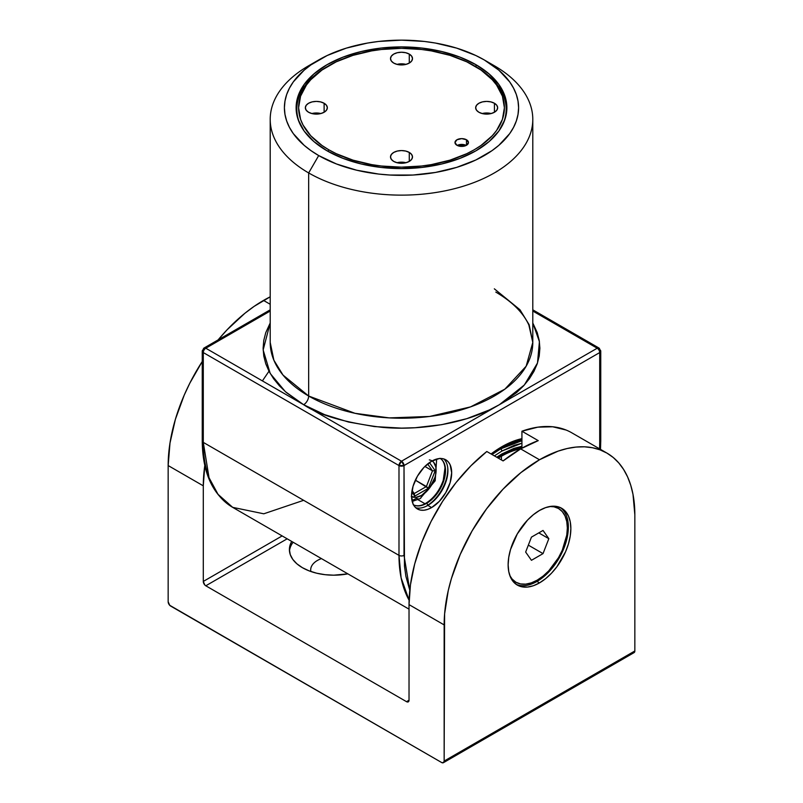 <?xml version="1.0" encoding="UTF-8"?>
<svg xmlns="http://www.w3.org/2000/svg" width="803" height="803" viewBox="0 0 803 803"><rect width="100%" height="100%" fill="white"/><g stroke="black" fill="none" stroke-linecap="round" stroke-linejoin="round"><path stroke-width="1.2" d="M293.105 542.236A44.356 25.606 0 0 0 289.471 551.029A44.356 25.606 180 0 1 293.105 542.236M302.39 567.681A44.356 25.606 180 0 1 289.401 549.573A44.356 25.606 180 0 1 291.71 541.433L290.254 544.585L289.401 549.573L290.254 554.572L292.774 559.38L296.879 563.806L302.39 567.681L309.115 570.863L316.784 573.232L325.105 574.687L333.757 575.179L347.87 573.854A44.356 25.606 180 0 1 302.39 567.681M321.441 558.597A23.066 13.32 0 0 0 310.871 571.515A23.066 13.32 180 0 1 310.691 569.859A23.066 13.32 180 0 1 321.441 558.597M536.986 581.442A44.356 25.606 120 0 0 565.613 543.501A44.356 25.606 120 0 0 560.384 507.606A44.356 25.606 -60 0 1 565.613 543.501A44.356 25.606 -60 0 1 536.986 581.442L536.484 580.569L536.986 581.442A44.356 25.606 -60 0 1 516.098 584.303A44.356 25.606 120 0 0 536.986 581.442L539.496 582.888L536.986 581.442M539.496 510.457A44.356 25.606 -60 0 1 561.668 508.269A44.356 25.606 -60 0 1 568.474 543.802A44.356 25.606 -60 0 1 539.496 582.888L545.618 578.662L551.5 573.201L556.921 566.727L565.573 551.741L568.474 543.802L570.26 535.982L570.863 528.565L570.26 521.85L568.474 516.088L565.573 511.501L561.668 508.269L556.921 506.502L551.5 506.291L545.618 507.626L539.496 510.457L533.383 514.693L527.491 520.143L517.323 533.875L510.517 549.543L508.741 557.372L508.138 564.78L508.741 571.505L510.517 577.267L513.418 581.854L517.323 585.086L522.07 586.852L527.491 587.063L533.383 585.728L539.496 582.888A44.356 25.606 -60 0 1 517.323 585.086A44.356 25.606 -60 0 1 510.517 549.543A44.356 25.606 -60 0 1 539.496 510.457M170.668 606.074L441.64 762.519L443.417 762.689L444.149 761.063L444.611 613.843L448.255 590.566L451.406 578.582L460.219 554.461L472.084 530.934L486.528 508.901L503.009 489.208L520.896 472.616L539.496 459.758L558.095 451.135L567.169 448.526L575.982 447.08L584.443 446.809L592.463 447.733L599.982 449.831L606.917 453.083L613.201 457.459L618.772 462.919L623.58 469.414L627.585 476.872L630.736 485.223L633.005 494.387L634.842 514.803L634.842 650.972L444.149 761.063L444.149 624.905L409.028 604.619L409.028 700.226L406.519 701.671L205.799 585.788L287.173 538.813L205.799 585.788L204.835 585.016L203.289 581.442L203.289 485.835L204.795 465.469A134.834 77.851 -60 0 0 203.289 485.835L168.158 465.559L168.158 601.728L169.714 605.291L441.64 762.519A3.553 2.048 60 0 0 443.417 762.689A3.553 2.048 60 0 0 444.149 761.063L634.842 650.972L634.842 514.803A134.834 77.851 -60 0 0 606.917 453.083A134.834 77.851 -60 0 0 539.496 459.758L520.675 448.897A134.834 77.851 120 0 0 503.12 460.922L486.809 451.507L470.919 465.79L456.034 482.583L442.594 501.383L431 521.619L421.605 542.698L414.689 563.977L410.453 584.825L409.028 604.619L409.028 700.226L408.295 701.852L406.519 701.671L205.799 585.788A3.553 2.048 60 0 1 203.289 581.442L203.289 485.835L168.158 465.559L168.158 601.728A3.553 2.048 60 0 0 170.668 606.074M566.145 430.047L552.705 426.774L537.819 427.166L521.93 431.221L521.93 448.184L521.93 431.221L538.241 440.636A134.834 77.851 120 0 0 520.675 448.897L539.496 459.758A134.834 77.851 -60 0 0 444.149 624.905L409.028 604.619A134.834 77.851 120 0 1 486.809 451.507L503.12 460.922L520.675 448.897L538.241 440.636L521.93 431.221A134.834 77.851 120 0 1 571.786 432.807L606.917 453.083M282.154 535.912L203.289 581.442L282.154 535.912M270.209 296.819L254.16 306.344L244.905 313.27L227.018 329.862L218.095 339.92A134.834 77.851 120 0 1 263.504 300.422L270.209 304.287L263.504 300.422A134.834 77.851 120 0 1 270.209 296.819M202.246 361.511L189.799 383.222L184.228 395.116L175.415 419.236L169.995 443.025L168.158 465.559A134.834 77.851 120 0 1 202.246 361.511M632.332 652.427L633.286 652.759M634.109 652.598L634.842 650.972A3.553 2.048 -120 0 1 634.109 652.598L443.417 762.689M409.028 700.226A3.553 2.048 60 0 1 408.295 701.852A3.553 2.048 60 0 1 406.519 701.671L409.028 700.226M413.515 504.866A26.79 15.468 120 0 0 426.594 503.361A1.596 0.923 -120 0 0 425.801 503.28A1.596 0.923 60 0 1 426.594 503.361A26.79 15.468 120 0 0 443.858 480.515A26.79 15.468 120 0 0 440.797 458.814A26.79 15.468 -60 0 1 443.858 480.515A26.79 15.468 -60 0 1 426.594 503.361A1.596 0.923 60 0 1 427.708 505.468A1.596 0.923 -120 0 0 426.594 503.361A26.79 15.468 -60 0 1 415 505.478M447.753 467.737A29.982 17.315 -60 0 1 426.594 505.97M268.985 371.227L262.4 380.903M501.363 456.285A83.743 48.351 120 0 0 498.302 458.142A83.743 48.351 -60 0 1 501.363 456.285L500.139 455.582L501.363 456.285A83.743 48.351 -60 0 1 520.735 448.857A83.743 48.351 120 0 0 501.363 456.285L501.463 459.968L501.363 456.285M501.865 453.966L496.686 457.208L501.865 453.966L513.85 448.405L521.93 446.267L501.865 453.966A1.777 1.024 60 0 1 501.494 454.779A1.777 1.024 -120 0 0 501.865 453.966M500.61 448.897L492.018 454.508A92.255 53.269 -60 0 1 500.61 448.897L499.396 448.194L500.61 448.897A92.255 53.269 -60 0 1 521.93 440.727L500.61 448.897A1.777 1.024 60 0 1 501.865 451.065A1.777 1.024 -120 0 0 500.61 448.897M494.397 455.883L501.865 451.065L494.397 455.883M521.93 439.793A92.255 53.269 120 0 0 500.59 447.472A92.255 53.269 120 0 1 521.93 439.793M501.865 446.719A95.808 55.317 -60 0 1 521.93 438.649L515.074 440.596L501.865 446.719A95.808 55.317 -60 0 1 501.865 446.719L491.065 453.956A95.808 55.317 -60 0 1 501.865 446.729M411.287 496.415L416.004 497.328L421.575 495.401A7.097 4.095 60 0 1 420.099 498.643A7.097 4.095 -120 0 0 421.575 495.401A20.577 11.884 -60 0 1 411.548 496.555M412.18 501.443L420.099 498.643A7.097 4.095 60 0 1 416.556 498.292A27.673 15.98 -60 0 1 411.929 500.319M424.978 503.732L418.022 499.717L424.978 503.732M443.798 458.935A28.386 16.391 -60 0 1 445.836 482.101A28.386 16.391 -60 0 1 427.848 505.388A28.386 16.391 120 0 0 445.836 482.101A28.386 16.391 120 0 0 443.798 458.935M431.612 507.566L427.848 505.388L431.612 507.566L427.688 509.383L423.924 510.236L420.461 510.096L417.419 508.972L414.92 506.904L413.063 503.963L411.537 495.973L413.063 486.227L417.419 476.189L423.924 467.406L431.612 461.213A28.386 16.391 -60 0 1 445.806 459.808A28.386 16.391 -60 0 1 450.152 482.553A28.386 16.391 -60 0 1 431.612 507.566A28.386 16.391 -60 0 1 417.419 508.972A28.386 16.391 -60 0 1 413.063 486.227A28.386 16.391 -60 0 1 431.612 461.213L439.291 458.543L442.764 458.674L445.806 459.808L448.295 461.876L450.152 464.807L451.677 472.796L450.152 482.553L445.806 492.58L439.291 501.363L431.612 507.566M475.517 66.468L474.262 65.746A102.904 59.412 180 0 1 474.262 149.759A102.904 59.412 180 0 1 328.738 149.759L327.865 151.275L328.738 149.759L336.216 153.674L352.989 160.148L371.628 164.605L381.425 166.02L401.5 167.165L421.575 166.02L431.372 164.605L450.011 160.148L466.784 153.674L474.262 149.759L481.047 145.443L492.249 135.757L496.565 130.487L502.427 119.346L504.404 107.753L502.427 96.159L496.565 85.018L492.249 79.748L481.047 70.062L466.784 61.831L450.011 55.357L431.372 50.9L421.575 49.485L401.5 48.341L381.425 49.485L371.628 50.9L352.989 55.357L336.216 61.831L321.953 70.062L310.751 79.748L306.435 85.018L300.573 96.159L298.596 107.753L300.573 119.346L303.032 124.997L310.751 135.757L321.953 145.443L328.738 149.759A102.904 59.412 180 0 1 328.738 65.746A102.904 59.412 180 0 1 474.262 65.746L475.517 66.468A104.671 60.436 180 0 1 506.171 109.198A104.671 60.436 180 0 1 502.236 125.629A104.671 60.436 0 0 0 475.517 66.468L474.262 65.746M466.222 145.413A6.745 3.895 0 0 0 457.218 145.413L466.222 145.413M466.483 139.762L466.483 145.273L461.715 146.407L456.947 145.273A6.745 3.895 180 0 1 454.98 142.522A6.745 3.895 180 0 1 459.135 138.919A6.745 3.895 180 0 1 466.483 139.762L468.46 142.522L466.483 145.273L466.483 139.762A6.745 3.895 180 0 1 468.46 142.522A6.745 3.895 180 0 1 464.295 146.116A6.745 3.895 180 0 1 456.947 145.273L454.98 142.522L456.947 139.762L461.715 138.628L466.483 139.762M406.007 162.718A11.001 6.354 0 0 0 396.993 162.718L401.5 162.156L406.007 162.718M409.279 152.429L409.279 161.413L405.706 162.788L401.5 163.27L397.294 162.788L393.721 161.413A11.001 6.354 180 0 1 390.499 156.916A11.001 6.354 180 0 1 397.294 151.054A11.001 6.354 180 0 1 409.279 152.429L411.658 154.487L412.501 156.916L411.658 159.345L409.279 161.413L409.279 152.429A11.001 6.354 180 0 1 412.501 156.916A11.001 6.354 180 0 1 405.706 162.788A11.001 6.354 180 0 1 393.721 161.413L391.342 159.345L390.499 156.916L391.342 154.487L393.721 152.429L397.294 151.054L401.5 150.573L405.706 151.054L409.279 152.429M320.839 113.544A11.001 6.354 0 0 0 311.835 113.544L316.342 112.992L320.839 113.544M324.121 103.266L324.121 112.239L320.548 113.624L316.342 114.106L312.136 113.624L308.563 112.239A11.001 6.354 180 0 1 305.341 107.753A11.001 6.354 180 0 1 312.136 101.891A11.001 6.354 180 0 1 324.121 103.266L326.5 105.323L327.343 107.753L326.5 110.182L324.121 112.239L324.121 103.266A11.001 6.354 180 0 1 327.343 107.753A11.001 6.354 180 0 1 320.548 113.624A11.001 6.354 180 0 1 308.563 112.239L306.174 110.182L305.341 107.753L306.174 105.323L308.563 103.266L312.136 101.891L316.342 101.399L320.548 101.891L324.121 103.266M406.007 64.381A11.001 6.354 0 0 0 396.993 64.381L401.5 63.828L406.007 64.381M409.279 54.092L409.279 63.076L405.706 64.451L401.5 64.943L397.294 64.451L393.721 63.076A11.001 6.354 180 0 1 390.499 58.589A11.001 6.354 180 0 1 397.294 52.717A11.001 6.354 180 0 1 409.279 54.092L411.658 56.16L412.501 58.589L411.658 61.018L409.279 63.076L409.279 54.092A11.001 6.354 180 0 1 412.501 58.589A11.001 6.354 180 0 1 405.706 64.451A11.001 6.354 180 0 1 393.721 63.076L391.342 61.018L390.499 58.589L391.342 56.16L393.721 54.092L397.294 52.717L401.5 52.235L405.706 52.717L409.279 54.092M491.165 113.544A11.001 6.354 0 0 0 482.161 113.544L486.658 112.992L491.165 113.544M494.437 103.266L494.437 112.239L490.864 113.624L486.658 114.106L482.452 113.624L478.879 112.239A11.001 6.354 180 0 1 475.657 107.753A11.001 6.354 180 0 1 482.452 101.891A11.001 6.354 180 0 1 494.437 103.266L496.826 105.323L497.659 107.753L496.826 110.182L494.437 112.239L494.437 103.266A11.001 6.354 180 0 1 497.659 107.753A11.001 6.354 180 0 1 490.864 113.624A11.001 6.354 180 0 1 478.879 112.239L476.5 110.182L475.657 107.753L476.5 105.323L478.879 103.266L482.452 101.891L486.658 101.399L490.864 101.891L494.437 103.266M506.111 115.13A104.671 60.436 0 0 0 506.171 112.972L506.111 115.12M296.618 107.01L297.14 104.49A105.384 60.847 0 0 0 296.217 110.362M476.018 64.732L476.018 66.759L476.018 64.732L489.127 73.946L498.864 84.466L504.856 95.888L506.382 101.79L506.884 107.753L506.382 113.715L504.856 119.627L498.864 131.04L489.127 141.559L476.018 150.773L460.049 158.342L441.831 163.963L422.057 167.425L401.5 168.6L380.943 167.425L361.169 163.963L342.951 158.342L326.982 150.773A105.384 60.847 180 0 1 296.116 107.753A105.384 60.847 180 0 1 361.169 51.543A105.384 60.847 180 0 1 476.018 64.732A105.384 60.847 180 0 1 506.884 107.753A105.384 60.847 180 0 1 441.831 163.963A105.384 60.847 180 0 1 326.982 150.773L313.873 141.559L304.136 131.04L298.144 119.627L296.618 113.715L296.116 107.753L296.618 101.79L298.144 95.888L304.136 84.466L313.873 73.946L326.982 64.732L342.951 57.164L361.169 51.543L380.943 48.08L401.5 46.915L422.057 48.08L441.831 51.543L460.049 57.164L476.018 64.732M532.79 119.346L532.79 342.429L526.156 366.208L504.876 389.154L470.588 406.88L429.585 416.466L389.335 417.901L354.966 413.304L308.663 396.02A131.291 75.793 0 0 1 270.209 342.429L273.873 360.196L283.027 375.091L308.663 396.02L308.663 172.936L318.701 155.561A117.097 67.603 180 0 1 318.701 59.954A117.097 67.603 180 0 1 484.299 59.954L475.788 55.497L456.696 48.13L435.487 43.061L424.345 41.445L401.5 40.15L378.655 41.445L367.513 43.061L346.304 48.13L327.212 55.497L310.982 64.862L304.136 70.192L293.316 81.886L289.451 88.129L286.661 94.563L284.975 101.128L284.403 107.753L284.975 114.377L286.661 120.942L289.451 127.376L293.316 133.629L304.136 145.313L310.982 150.643L318.701 155.561L336.447 163.963L356.693 170.216L378.655 174.06L390.027 175.034L412.973 175.034L435.487 172.444L456.696 167.375L475.788 160.008L492.018 150.643L498.864 145.313L509.684 133.629L513.549 127.376L516.339 120.942L518.025 114.377L518.597 107.753L518.025 101.128L516.339 94.563L513.549 88.129L509.684 81.886L498.864 70.192L484.299 59.954L494.337 65.746L484.299 59.954A117.097 67.603 180 0 1 484.299 155.561A117.097 67.603 180 0 1 318.701 155.561L308.663 172.936A131.291 75.793 0 0 0 494.337 172.936A131.291 75.793 0 0 0 494.337 65.746L494.337 65.746A131.291 75.793 180 0 1 532.79 119.346A131.291 75.793 180 0 1 451.738 189.367A131.291 75.793 180 0 1 308.663 172.936L308.663 396.02A7.097 4.095 -60 0 1 303.644 404.712L285.376 391.673L270.22 373.485L263.153 349.967L270.209 322.967L265.773 332.633L263.786 340.392L263.113 348.221L263.786 356.05L265.773 363.809L269.075 371.408L273.652 378.795L279.454 385.882L286.44 392.607L303.644 404.712L205.799 348.221L270.209 311.032L205.799 348.221A3.553 2.048 120 0 0 203.289 352.567L398.991 465.559L398.991 555.365L203.289 442.383L203.289 352.567L398.991 465.559L398.991 555.365L203.289 442.383A141.93 81.946 120 0 0 232.679 507.355L218.025 494.327L209.031 477.695L203.289 442.383L203.289 352.567A3.553 2.048 -60 0 1 205.799 348.221A3.553 2.048 -120 0 0 204.022 348.04A3.553 2.048 60 0 1 205.799 348.221L303.644 404.712L324.623 414.649L348.542 422.037L374.499 426.584L401.5 428.119L415.061 427.728L441.67 424.677L466.734 418.684L489.288 409.982L499.356 404.712L516.56 392.607L523.546 385.882L529.348 378.795L533.925 371.408L537.227 363.809L539.215 356.05L539.887 348.221L539.215 340.392L537.227 332.633L532.79 322.967L539.415 341.626L537.498 362.996L524.319 385.028L499.356 404.712L401.5 461.213L303.644 404.712A7.097 4.095 120 0 0 308.663 396.02A131.291 75.793 0 0 0 451.738 412.451A131.291 75.793 0 0 0 532.79 342.429L529.127 324.663L519.973 309.757L494.337 288.829M532.79 311.032L597.201 348.221L499.356 404.712C466.523 424.114 417.961 430.779 381.927 427.316C345.441 422.82 319.353 415.292 303.644 404.712L401.5 461.213L398.991 465.559L404.009 465.559L404.481 566.175L405.886 576.323L409.791 590.285L404.009 555.365L404.009 465.559A3.553 2.048 180 0 1 398.991 465.559A3.553 2.048 -60 0 1 401.5 461.213A3.553 2.048 60 0 1 404.009 465.559L401.5 461.213L597.201 348.221A3.553 2.048 60 0 1 599.711 352.567L404.009 465.559L599.711 352.567L599.711 442.383L599.711 352.567A3.553 2.048 -120 0 0 597.201 348.221A3.553 2.048 -60 0 1 598.978 348.04A3.553 2.048 120 0 0 597.201 348.221L532.79 311.032M409.098 600.222A141.93 81.946 -60 0 1 398.991 555.365A3.553 2.048 0 0 0 404.009 555.365A3.553 2.048 180 0 1 398.991 555.365L401.109 577.829L409.098 600.222M599.56 448.837L599.711 442.383L599.56 448.837M318.701 59.954L308.663 65.746A131.291 75.793 0 0 0 308.663 172.936A131.291 75.793 180 0 1 270.209 119.346A131.291 75.793 180 0 1 313.973 62.845M506.382 107.01L505.86 104.49A105.384 60.847 0 0 1 506.783 110.362M296.889 115.12L296.829 112.972A104.671 60.436 0 0 0 296.889 115.13M296.879 111.085A104.671 60.436 0 0 0 296.829 112.972L296.829 109.198A104.671 60.436 180 0 1 328.116 66.107M328.738 65.746L327.483 66.468A104.671 60.436 0 0 0 300.764 125.629A104.671 60.436 180 0 1 296.829 109.198M415.663 507.667A28.386 16.391 120 0 0 427.848 505.388M429.334 459.898A20.577 11.884 -60 0 1 435.547 475.185A20.577 11.884 -60 0 1 421.575 495.401L429.655 487.893L435.015 477.263L435.848 473.629L435.848 467.075L433.67 462.267L431.863 460.771M429.464 462.578L435.186 470.729L428.38 488.274L414.76 496.144L411.819 491.948L414.76 496.144L428.38 488.274L415.362 480.154L426.403 486.528L414.238 493.544L412.049 490.452L414.238 493.544L414.76 496.144L414.238 493.544L426.403 486.528L428.38 488.274L435.186 470.729L432.486 470.839L424.867 466.443L432.486 470.839L426.403 486.528L432.486 470.839L435.186 470.729L429.464 462.578M427.648 463.953L432.486 470.839L427.648 463.953M532.79 309.828L598.978 348.04A3.553 2.048 -60 0 1 599.711 349.666A3.553 2.048 180 0 1 600.754 351.122L600.754 440.927A3.553 2.048 180 0 1 599.711 442.383A3.553 2.048 0 0 0 600.754 440.927L600.493 449.379M600.754 351.122A3.553 2.048 180 0 1 599.711 352.567A3.553 2.048 0 0 0 600.754 351.122L598.978 348.04M303.644 500.319L263.786 513.8L232.679 507.355C212.675 494.909 202.527 472.766 202.246 440.927A3.553 2.048 0 0 0 203.289 442.383A3.553 2.048 180 0 1 202.246 440.927L202.246 351.122A3.553 2.048 0 0 0 203.289 352.567A3.553 2.048 180 0 1 202.246 351.122A3.553 2.048 180 0 1 203.289 349.666A3.553 2.048 60 0 1 204.022 348.04L270.209 309.828M521.93 443.206L514.342 445.284L501.865 451.065L521.93 443.206M521.93 447.251A83.743 48.351 120 0 0 519.682 447.542L521.93 447.251M537.237 580.137A42.579 24.582 -60 0 1 515.948 582.245A42.579 24.582 -60 0 1 509.875 575.661L512.204 579.144L515.948 582.245L520.515 583.942L525.714 584.142L531.365 582.858L537.237 580.137L543.109 576.082L548.76 570.843L558.527 557.663L562.271 550.236L566.767 535.109L567.35 527.993L566.767 521.538L565.051 516.008L562.271 511.601L558.527 508.5L553.97 506.803L549.794 506.522A42.579 24.582 -60 0 1 558.527 508.5A42.579 24.582 -60 0 1 565.051 542.617A42.579 24.582 -60 0 1 537.237 580.137M511.451 579.073A42.579 24.582 120 0 0 514.442 581.382A42.579 24.582 120 0 0 515.205 581.794A42.579 24.582 -60 0 1 511.451 579.073M548.83 538.683L543.029 553.618L531.445 560.303L525.654 552.062L531.445 537.127L543.029 530.442L548.83 538.683L543.029 553.618L528.334 545.137L543.029 553.618L531.445 560.303L525.654 552.062L531.445 537.127L543.029 530.442L548.83 538.683L538.793 532.891L548.83 538.683M558.527 508.5L557.021 507.626A42.579 24.582 120 0 0 553.538 506.191A42.579 24.582 -60 0 1 557.764 508.088M439.984 458.292C442.794 459.888 444.46 463.09 444.982 467.898L443.256 480.314C439.522 490.693 433.7 498.352 425.791 503.28C420.993 506.051 416.797 506.522 413.194 504.685M497.147 457.469L501.494 454.779L521.93 447.13M506.171 112.972L506.171 109.198M494.337 65.746L484.299 59.954M232.679 507.355L409.028 609.166M270.209 342.429L270.209 119.346M532.79 342.429L528.876 325.054C523.305 312.779 512.274 301.787 495.802 292.081M420.099 498.643L435.196 480.786L436.661 459.035M202.246 351.122L204.022 348.04M515.948 582.245L514.442 581.382"/></g></svg>
